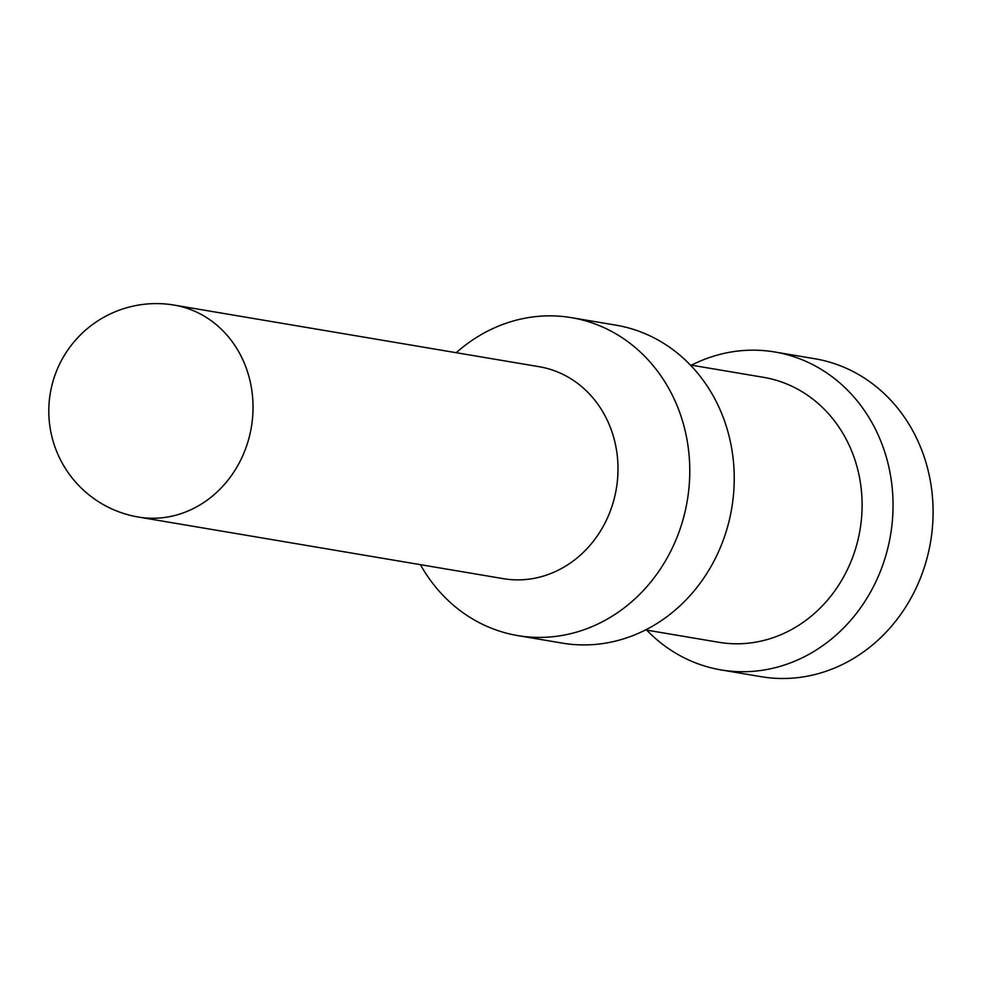 <?xml version="1.0" encoding="UTF-8"?>
<svg xmlns="http://www.w3.org/2000/svg" width="982" height="982" viewBox="0 0 982 982"><rect width="100%" height="100%" fill="white"/><g stroke="black" fill="none" stroke-linecap="round" stroke-linejoin="round"><path stroke-width="1.47" d="M691.438 365.169A161.22 144.661 99.6 0 1 735.911 351.298A161.22 144.661 99.6 0 1 774.749 351.986A161.22 144.661 99.6 0 1 892.859 513.512A161.22 144.661 99.6 0 1 759.921 670.608A161.22 144.661 99.6 0 1 721.083 669.92A161.22 144.661 99.6 0 1 646.708 630.113M774.749 351.986L814.79 358.737A161.22 144.661 99.6 0 1 932.9 520.276A161.22 144.661 99.6 0 1 799.962 677.371A161.22 144.661 99.6 0 1 761.111 676.684L721.083 669.92M690.297 364.973L763.53 377.333A134.35 120.541 99.6 0 1 861.951 511.941A134.35 120.541 99.6 0 1 751.169 642.854A134.35 120.541 99.6 0 1 718.799 642.289L645.579 629.928M456.213 352.71A161.22 144.661 99.6 0 1 532.637 316.977A161.22 144.661 99.6 0 1 571.475 317.665L615.935 325.165A161.22 144.661 99.6 0 1 734.045 486.704A161.22 144.661 99.6 0 1 601.094 643.799A161.22 144.661 99.6 0 1 562.256 643.112L517.809 635.599A161.22 144.661 99.6 0 1 420.431 564.662M571.475 317.665A161.22 144.661 99.6 0 1 689.585 479.191A161.22 144.661 99.6 0 1 556.647 636.287A161.22 144.661 99.6 0 1 517.809 635.599M174.17 305.095L539.143 366.703A107.48 96.432 99.6 0 1 617.874 474.392A107.48 96.432 99.6 0 1 529.249 579.122A107.48 96.432 99.6 0 1 503.349 578.668L138.388 517.048A107.48 96.432 99.6 0 0 164.276 517.514A107.48 96.432 99.6 0 0 252.705 398.41A107.48 96.432 99.6 0 0 174.17 305.095A107.48 107.48 0 0 0 49.1 419.13A107.48 107.48 0 0 0 138.388 517.048"/></g></svg>
